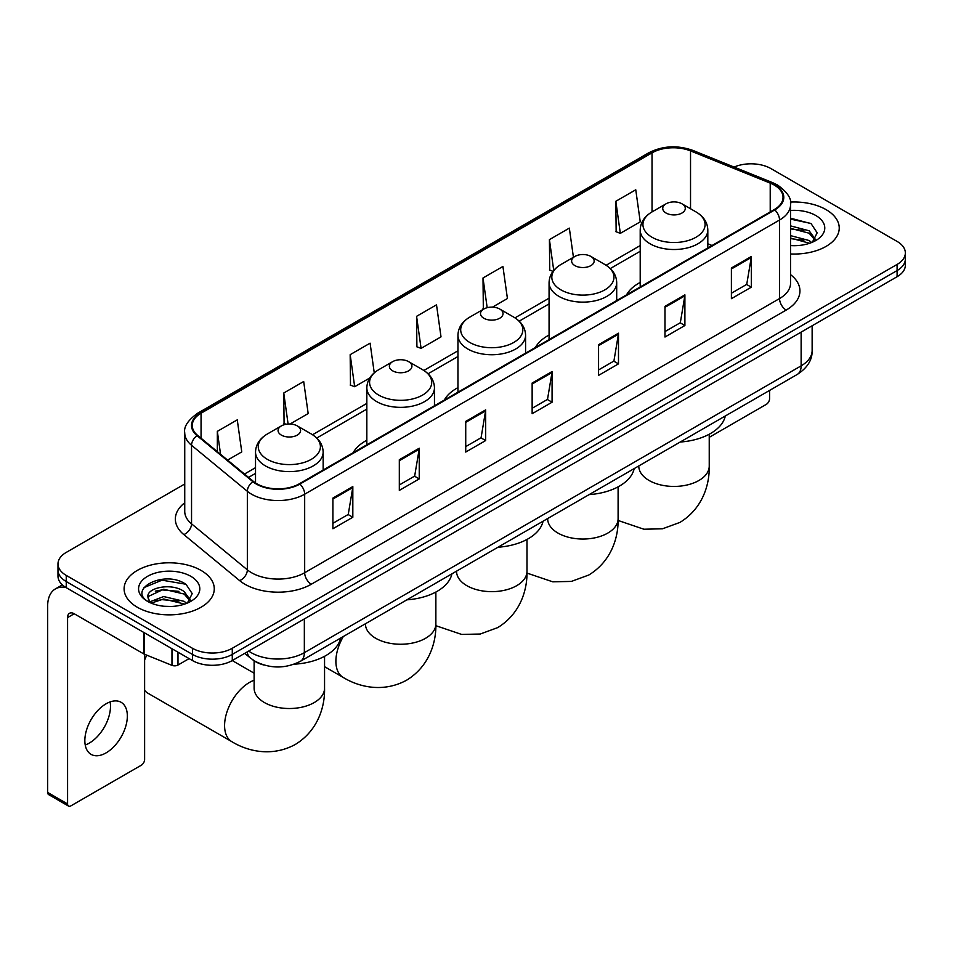 <?xml version="1.0" encoding="UTF-8"?>
<svg xmlns="http://www.w3.org/2000/svg" width="953" height="953" viewBox="0 0 953 953"><rect width="100%" height="100%" fill="white"/><g stroke="black" fill="none" stroke-linecap="round" stroke-linejoin="round"><path stroke-width="1.43" d="M366.834 440.25A49.782 28.745 0 0 0 353.158 452.711M457.952 387.633A49.782 28.745 0 0 0 444.289 400.093M549.071 335.027A49.782 28.745 0 0 0 535.407 347.488M640.202 282.422A49.782 28.745 0 0 0 626.526 294.882M264.005 665.039A28.173 16.272 180 0 1 252.628 659.714M184.739 483.993L66.245 552.406A28.173 16.272 0 0 0 57.99 563.914L57.99 576.184A28.173 16.272 0 0 0 66.245 587.679L192.435 660.536A28.173 16.272 0 0 0 232.282 660.536L897.095 276.715A28.173 16.272 0 0 0 905.35 265.208L905.35 259.073A28.173 16.272 0 0 1 897.095 270.569A28.173 16.272 0 0 0 905.35 259.073L905.35 252.938A28.173 16.272 0 0 0 897.095 241.431L770.906 168.574A28.173 16.272 0 0 0 734.084 167.073M57.99 563.914A28.173 16.272 0 0 0 66.245 575.409L192.435 648.266A28.173 16.272 0 0 0 232.282 648.266L232.282 654.401L897.095 270.569L232.282 654.401A28.173 16.272 0 0 1 192.435 654.401A28.173 16.272 0 0 0 232.282 654.401L232.282 660.536M66.245 575.409L66.245 581.544L192.435 654.401L66.245 581.544A28.173 16.272 0 0 1 57.99 570.049A28.173 16.272 0 0 0 66.245 581.544L66.245 587.679M826.037 209.612A45.089 26.029 0 0 0 790.359 202.072A45.089 26.029 0 0 1 826.037 209.612A45.089 26.029 0 0 1 839.236 228.017A45.089 26.029 0 0 0 826.037 209.612M201.071 570.43A45.089 26.029 0 0 0 151.932 564.784A45.089 26.029 0 0 0 124.104 588.835A45.089 26.029 0 0 0 137.315 607.24A45.089 26.029 0 0 0 186.443 612.874A45.089 26.029 0 0 0 214.27 588.835A45.089 26.029 0 0 0 201.071 570.43A45.089 26.029 0 0 0 151.932 564.784A45.089 26.029 0 0 0 124.104 588.835A45.089 26.029 0 0 0 137.315 607.24A45.089 26.029 0 0 0 186.443 612.874A45.089 26.029 0 0 0 214.27 588.835A45.089 26.029 0 0 0 201.071 570.43M774.229 185.061A30.055 17.357 180 0 1 783.032 197.331A30.055 17.357 180 0 1 774.229 209.6L299.361 483.767A30.055 17.357 180 0 1 253.486 481.456L197.688 435.438A30.055 17.357 180 0 1 192.256 425.491A30.055 17.357 180 0 1 201.059 413.221L652.031 152.849A30.055 17.357 180 0 1 690.532 150.908L770.215 183.119A30.055 17.357 180 0 1 774.229 185.061M774.765 184.763A30.806 17.785 0 0 0 770.643 182.762L690.961 150.55A30.806 17.785 0 0 0 651.507 152.54L200.523 412.911A30.806 17.785 0 0 0 197.08 435.688L252.879 481.694A30.806 17.785 0 0 0 299.897 484.076L774.765 209.91A30.806 17.785 0 0 0 774.765 184.763M332.907 498.074L332.907 528.748L352.824 517.241L352.824 486.566L332.907 498.074M332.907 523.304L348.25 514.441L352.741 487.591A7.517 4.336 -120 0 0 352.824 486.566M348.119 514.525L352.824 517.241M399.319 459.727L399.319 490.402L419.237 478.894L419.237 448.22L399.319 459.727M399.319 484.958L414.662 476.095L419.165 449.244A7.517 4.336 -120 0 0 419.237 448.22M414.531 476.178L419.237 478.894M465.731 421.381L465.731 452.056L485.661 440.56L485.661 409.873L465.731 421.381M465.731 446.612L481.074 437.761L485.577 410.898A7.517 4.336 -120 0 0 485.661 409.873M480.943 437.832L485.661 440.56M731.392 268.007L731.392 298.682L751.321 287.175L751.321 256.5L731.392 268.007M731.392 293.238L746.735 284.375L751.238 257.524A7.517 4.336 -120 0 0 751.321 256.5M746.604 284.459L751.321 287.175M664.98 306.354L664.98 337.028L684.897 325.521L684.897 294.846L664.98 306.354M664.98 331.584L680.323 322.722L684.826 295.871A7.517 4.336 -120 0 0 684.897 294.846M680.192 322.805L684.897 325.521M598.567 344.688L598.567 375.375L618.485 363.867L618.485 333.193L598.567 344.688M598.567 369.931L613.911 361.068L618.402 334.205A7.517 4.336 -120 0 0 618.485 333.193M613.768 361.139L618.485 363.867M532.143 383.035L532.143 413.709L552.073 402.214L552.073 371.539L532.143 383.035M532.143 408.277L547.499 399.414L551.99 372.552A7.517 4.336 -120 0 0 552.073 371.539M547.356 399.486L552.073 402.214M790.549 253.963A45.089 26.029 0 0 0 839.236 228.017A45.089 26.029 0 0 1 790.549 253.963M232.282 648.266L897.095 264.434A28.173 16.272 0 0 0 905.35 252.938M290.069 424.014L308.176 413.554L303.685 381.51L283.756 393.005L284.077 423.501M227.576 460.085L241.764 451.901L237.261 419.844L217.344 431.352L217.344 451.639M492.498 307.14L507.425 298.527L502.922 266.471L483.004 277.978L483.326 308.462M573.432 257.286L569.334 228.124L549.416 239.632L549.738 270.116M615.829 201.286L620.332 233.342L640.249 221.835L635.758 189.778L615.829 201.286L616.15 231.782M374.255 372.837L370.098 343.163L350.168 354.659L350.49 385.155M416.58 316.325L421.083 348.369L441.013 336.862L436.51 304.817L416.58 316.325L416.902 346.809M421.083 348.369L416.58 346.689M484.219 308.796L483.004 308.343M483.004 277.978L487.174 307.688M552.99 271.331L549.416 269.997M549.416 239.632L553.729 270.402M620.332 233.342L615.829 231.65M350.168 354.659L354.671 386.715L369.74 378.007M354.671 386.715L350.168 385.036M286.138 424.264L283.756 423.382M283.756 393.005L288.104 424.037M217.344 431.352L220.56 454.295M790.549 245.374L796.148 245.648M790.549 235.629L809.168 240.537L811.646 242.527M790.549 238.059L809.609 243.277M790.549 225.885L809.168 230.793L815.256 239.215M790.549 228.327L809.168 233.223L814.779 239.846M790.549 245.564A30.615 17.678 0 0 0 815.804 240.513A30.615 17.678 0 0 0 815.804 215.509A30.615 17.678 0 0 0 790.549 210.458M812.373 242.217L817.174 232.806L811.098 223.657L790.549 218.189M790.549 219.13L810.681 223.383M790.549 228.875L803.903 230.543M790.549 238.619L803.903 240.287M709.235 437.32L766.26 404.394A4.694 2.716 120 0 0 769.583 398.652L769.583 390.432M640.202 286.984L640.202 229.995A33.808 19.525 0 0 0 650.101 243.801A33.808 19.525 0 0 0 686.946 248.03A33.808 19.525 0 0 0 707.817 229.995C707.567 222.478 703.624 216.438 695.976 211.9L681.979 203.811A11.269 6.504 0 0 0 666.04 203.811A11.269 6.504 0 0 0 666.04 213.019A11.269 6.504 0 0 0 681.979 213.019A11.269 6.504 0 0 0 681.979 203.811L695.976 211.9A31.068 17.928 0 0 1 695.976 237.261A31.068 17.928 0 0 1 652.043 237.261A31.068 17.928 0 0 1 652.043 211.9L652.031 152.849M680.216 442.025A51.665 29.829 0 0 0 725.293 415.996M574.921 265.625A11.269 6.504 0 0 0 590.86 265.625A11.269 6.504 0 0 0 590.86 256.428L604.857 264.505A31.068 17.928 0 0 1 604.857 289.867A31.068 17.928 0 0 1 560.924 289.867A31.068 17.928 0 0 1 560.924 264.505C553.276 269.044 549.321 275.083 549.071 282.612A33.808 19.525 0 0 0 558.982 296.407A33.808 19.525 0 0 0 595.828 300.648A33.808 19.525 0 0 0 616.698 282.612C616.448 275.083 612.505 269.044 604.857 264.505L590.86 256.428A11.269 6.504 0 0 0 574.921 256.428A11.269 6.504 0 0 0 574.921 265.625M589.097 494.631A51.665 29.829 0 0 0 634.174 468.602M483.802 318.231A11.269 6.504 0 0 0 499.741 318.231A11.269 6.504 0 0 0 499.741 309.034L513.727 317.111A31.068 17.928 0 0 1 513.727 342.472A31.068 17.928 0 0 1 469.805 342.472A31.068 17.928 0 0 1 469.805 317.111C462.157 321.661 458.202 327.689 457.952 335.218A33.808 19.525 0 0 0 467.852 349.024A33.808 19.525 0 0 0 504.709 353.253A33.808 19.525 0 0 0 525.579 335.218C525.329 327.689 521.386 321.661 513.727 317.111L499.741 309.034A11.269 6.504 0 0 0 483.802 309.034A11.269 6.504 0 0 0 483.802 318.231M497.978 547.236A51.665 29.829 0 0 0 543.055 521.208M392.672 370.848A11.269 6.504 0 0 0 408.611 370.848A11.269 6.504 0 0 0 408.611 361.64L422.608 369.716A31.068 17.928 0 0 1 422.608 395.078A31.068 17.928 0 0 1 378.686 395.078A31.068 17.928 0 0 1 378.686 369.716C371.027 374.267 367.084 380.295 366.834 387.823A33.808 19.525 0 0 0 376.733 401.63A33.808 19.525 0 0 0 413.59 405.859A33.808 19.525 0 0 0 434.461 387.823C434.211 380.295 430.256 374.267 422.608 369.716L408.611 361.64A11.269 6.504 0 0 0 392.672 361.64A11.269 6.504 0 0 0 392.672 370.848M406.86 599.842A51.665 29.829 0 0 0 451.925 573.825M146.833 655.188A35.225 20.335 120 0 0 144.618 659.988M144.618 690.234A35.225 20.335 120 0 0 148.191 693.379L231.877 741.696A35.225 20.335 -60 0 1 226.48 713.475A35.225 20.335 -60 0 1 249.483 682.431A35.225 20.335 -60 0 1 254.117 680.263M281.361 435.104A11.269 6.504 0 0 0 297.3 435.104A11.269 6.504 0 0 0 297.3 425.908L311.297 433.984A31.068 17.928 0 0 1 311.297 459.346A31.068 17.928 0 0 1 267.364 459.346A31.068 17.928 0 0 1 267.364 433.984C259.716 438.535 255.773 444.563 255.523 452.091A33.808 19.525 0 0 0 265.422 465.898A33.808 19.525 0 0 0 302.268 470.127A33.808 19.525 0 0 0 323.15 452.091C322.9 444.563 318.945 438.535 311.297 433.984L297.3 425.908A11.269 6.504 0 0 0 281.361 425.908A11.269 6.504 0 0 0 281.361 435.104M294.132 664.193A51.665 29.829 0 0 0 340.614 638.081M110.107 701.92A30.055 17.357 -60 0 1 89.237 743.137A30.055 17.357 -60 0 1 85.222 745.02M106.093 752.87A30.055 17.357 120 0 0 125.725 726.389A30.055 17.357 120 0 0 121.126 702.301A30.055 17.357 120 0 0 106.093 703.79A30.055 17.357 120 0 0 86.461 730.272A30.055 17.357 120 0 0 91.071 754.359A30.055 17.357 120 0 0 106.093 752.87M177.985 652.197L177.985 665.039L189.111 658.618M65.924 587.501A37.572 21.693 -120 0 0 55.429 588.894A37.572 21.693 -120 0 0 47.65 606.084L47.65 792.443L67.58 803.951L67.58 617.592A9.387 5.42 60 0 1 69.521 613.291A9.387 5.42 60 0 1 74.215 613.756L143.665 653.853L143.665 632.375M67.58 803.951A4.694 2.716 120 0 0 68.545 806.095L48.627 794.599A4.694 2.716 -60 0 1 47.65 792.443M68.545 806.095A4.694 2.716 120 0 0 70.891 805.869L141.294 765.223A4.694 2.716 120 0 0 144.618 759.47L144.618 654.282M177.985 665.039A4.694 2.716 180 0 1 171.969 665.349L144.284 654.151A4.694 2.716 180 0 1 143.665 653.853M164.095 606.263L171.183 606.477M150.026 601.772L163.69 596.554L184.203 601.355L186.681 603.344M151.289 603.082L163.69 598.996L184.644 604.095M150.24 602.713L148.049 597.579A21.228 12.258 0 0 0 151.467 603.249M190.29 600.033L184.203 591.61C171.457 582.104 145.237 587.977 148.049 597.579L147.965 596.638M148.096 597.876L148.68 596.292L163.69 589.252L184.203 594.053L189.814 600.664M187.407 603.046L192.208 593.624L186.133 584.475C164.655 569.036 126.475 589.383 148.525 601.867L149.609 602.534M190.838 576.327A30.615 17.678 0 0 0 147.536 576.327A30.615 17.678 0 0 0 147.536 601.331A30.615 17.678 0 0 0 190.838 601.331A30.615 17.678 0 0 0 190.838 576.327M144.046 587.548L162.022 580.174L185.716 584.201M155.279 591.134L162.022 589.907L178.938 591.36M155.279 600.878L162.022 599.651L178.938 601.105M248.685 651.066A37.572 21.693 0 0 0 251.211 652.674A37.572 21.693 0 0 0 304.341 652.674L801.128 365.857A37.572 21.693 0 0 0 812.135 350.525C812.409 359.841 807.441 367.822 797.232 374.458L300.457 661.275A18.786 10.84 60 0 0 304.341 652.674L304.341 618.938M801.128 332.12L801.128 365.857A18.786 10.84 60 0 1 797.232 374.458M247.161 651.947A18.786 12.568 129.5 0 0 250.436 658.058L244.73 653.353M897.095 276.715L897.095 264.434M192.435 660.536L192.435 648.266M790.549 274.631A46.959 27.113 180 0 1 786.189 310.07L311.321 584.237A9.387 5.42 60 0 1 304.674 572.729L779.542 298.563A37.572 21.693 0 0 0 790.549 283.232L790.549 204.692A37.572 21.693 180 0 1 779.542 220.036A9.387 5.42 -120 0 0 774.765 209.91M311.321 584.237A46.959 27.113 180 0 1 244.897 584.237A46.959 27.113 180 0 1 239.644 580.615L183.846 534.597A46.959 27.113 180 0 1 184.739 502.779M251.544 572.729A37.572 21.693 0 0 0 304.674 572.729L304.674 494.202A37.572 21.693 180 0 1 247.339 491.295L191.541 445.289A37.572 21.693 180 0 1 184.739 432.853L184.739 511.38A37.572 21.693 0 0 0 191.541 523.828L247.339 569.834A37.572 21.693 0 0 0 251.544 572.729M790.549 204.692C791.8 198.832 787.488 192.28 777.6 185.061L772.657 182.666A9.387 4.396 112 0 0 770.643 182.762M772.657 182.666L692.974 150.443C677.416 144.939 662.645 145.738 648.671 152.849A9.387 5.42 60 0 1 651.507 152.54M200.523 412.911A9.387 5.42 -120 0 0 197.688 413.209C187.944 420.225 183.619 426.765 184.739 432.853M197.08 435.688A9.387 6.278 129.5 0 0 191.541 445.289L191.541 523.828A9.387 6.278 -50.5 0 1 183.846 534.597M692.974 150.443A9.387 4.396 112 0 0 690.961 150.55M252.879 481.694A9.387 6.278 129.5 0 0 247.339 491.295L247.339 569.834A9.387 6.278 -50.5 0 1 239.644 580.615M299.897 484.076A9.387 5.42 60 0 1 304.674 494.202L779.542 220.036L779.542 298.563A9.387 5.42 60 0 0 786.189 310.07M201.059 413.221L201.059 438.225M770.215 183.119L770.215 211.923M690.532 150.908L690.532 208.755M712.058 245.505L707.817 243.789M640.202 245.576L606.096 265.268M549.071 298.182L514.977 317.873M457.952 350.799L423.859 370.479M366.834 403.405L312.548 434.747M255.523 467.673L244.492 474.034M532.143 384.011L551.99 372.552M598.567 345.665L618.402 334.205M664.98 307.319L684.826 295.871M731.392 268.972L751.238 257.524M465.731 422.358L485.577 410.898M399.319 460.704L419.165 449.244M332.907 499.038L352.741 487.591M709.235 434.234L709.235 466.088A35.225 20.335 180 0 1 698.918 480.479A35.225 20.335 180 0 1 649.1 480.479A35.225 20.335 180 0 1 638.784 466.088L638.867 467.47M618.104 486.84L618.104 518.706A35.225 20.335 180 0 1 607.788 533.084A35.225 20.335 180 0 1 557.981 533.084A35.225 20.335 180 0 1 547.665 518.706L547.749 520.076M526.985 539.446L526.985 571.312A35.225 20.335 180 0 1 516.669 585.69A35.225 20.335 180 0 1 466.863 585.69A35.225 20.335 180 0 1 456.547 571.312L456.63 572.693M435.866 592.051L435.866 623.917A35.225 20.335 180 0 1 425.55 638.296A35.225 20.335 180 0 1 375.744 638.296A35.225 20.335 180 0 1 365.428 623.917L365.499 625.299M435.866 623.917C436.343 641.607 429.767 666.028 406.586 680.216C382.701 693.2 358.268 686.684 343.187 677.428A35.225 20.335 -60 0 1 343.318 636.521M324.556 656.319L324.556 688.185A35.225 20.335 180 0 1 314.24 702.564A35.225 20.335 180 0 1 264.434 702.564A35.225 20.335 180 0 1 254.117 688.185L254.189 689.567M67.58 617.592L74.215 613.756M144.284 632.744L144.284 654.151M171.969 665.349L171.969 648.719M300.457 661.275C285.34 668.875 270.223 668.875 255.106 661.275L250.436 658.058M812.135 350.525L812.135 325.759M648.671 152.849L197.688 413.209M640.202 251.294L610.301 268.555M549.071 303.9L519.182 321.161M457.952 356.517L428.064 373.767M366.834 409.123L316.753 438.035M255.523 473.391L248.578 477.393M709.235 466.088C709.711 483.779 703.135 508.211 679.954 522.399L662.514 528.796L643.906 529.225L618.092 520.469M707.817 247.947L707.817 229.995M640.202 229.995C640.452 222.478 644.395 216.438 652.043 211.9L666.04 203.811M618.104 518.706C618.58 536.384 612.017 560.817 588.823 575.004L571.395 581.413L552.788 581.83L526.973 573.087M616.698 300.552L616.698 282.612M549.071 339.602L549.071 282.612M574.921 256.428L560.924 264.505M526.985 571.312C527.462 589.002 520.886 613.422 497.704 627.61L480.264 634.019L461.669 634.436L435.855 625.692M525.579 353.158L525.579 335.218M457.952 392.207L457.952 335.218M483.802 309.034L469.805 317.111M343.187 677.428L324.556 666.671M434.461 405.775L434.461 387.823M366.834 444.813L366.834 387.823M392.672 361.64L378.686 369.716M324.556 688.185C325.033 705.875 318.457 730.296 295.275 744.484C271.391 757.468 246.958 750.952 231.877 741.696M323.15 470.032L323.15 452.091M255.523 482.945L255.523 452.091M281.361 425.908L267.364 433.984M254.117 673.187L232.234 660.56M254.117 660.798L254.117 688.185M55.429 588.894L62.362 584.88"/></g></svg>
